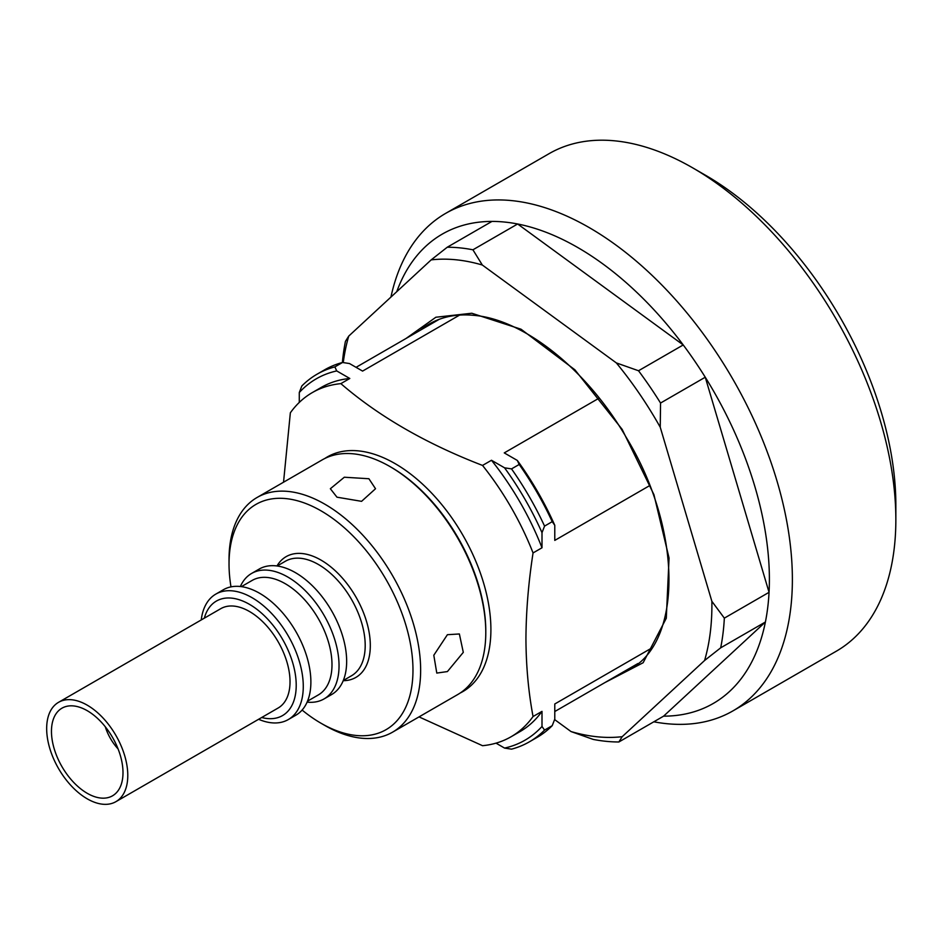 <?xml version="1.0" encoding="UTF-8"?>
<svg xmlns="http://www.w3.org/2000/svg" width="943" height="943" viewBox="0 0 943 943"><rect width="100%" height="100%" fill="white"/><g stroke="black" fill="none" stroke-linecap="round" stroke-linejoin="round"><path stroke-width="1.41" d="M406.009 338.49L435.878 317.237L471.795 313.241L521.055 329.225L574.888 369.797L622.132 429.348L653.947 494.698L669.058 558.056L666.288 618.243L643.138 662.74L604.722 682.685M460.231 692.987A135.497 78.222 -120 0 0 490.902 629.57A135.497 78.222 -120 0 0 430.079 491.468A135.497 78.222 -120 0 0 324.84 458.475M651.825 647.959L554.779 703.985L554.779 719.096L552.221 725.662L544.559 730.094L542.001 726.464L542.001 711.364L533.054 716.527C528.481 692.162 526.1 666.265 525.935 638.835C526.1 611.229 528.481 582.585 533.054 552.94A198.725 114.728 -120 0 0 482.533 465.429C425.93 443.587 378.697 416.323 340.859 383.636A198.725 114.728 -120 0 0 312.345 392.571A198.725 114.728 -120 0 0 290.35 412.81L283.537 482.215M554.59 719.556L571.01 731.556A261.954 151.234 -120 0 0 597.402 736.801A261.954 151.234 -120 0 0 622.191 736.683L704.586 660.501A261.954 151.234 -120 0 0 711.871 601.316L660.241 427.226A261.954 151.234 -120 0 0 616.345 362.914L482.321 265.018A261.954 151.234 -120 0 0 431.151 259.891L348.745 336.085A261.954 151.234 -120 0 0 343.252 362.584M704.586 660.501L720.688 647.829L765.398 622.015L663.589 716.161L618.879 741.976A270.983 156.455 60 0 1 606.231 741.339A270.983 156.455 60 0 1 593.194 739.406L571.01 731.556M618.879 741.976L622.191 736.683M482.321 265.018L472.926 249.801L517.636 223.986A270.983 156.455 -120 0 0 504.599 222.053A270.983 156.455 -120 0 0 491.951 221.416A270.983 156.455 -120 0 0 396.755 291.682M653.829 721.796A287.25 165.838 -120 0 0 666.819 723.694A287.25 165.838 -120 0 0 732.888 710.916A287.25 165.838 -120 0 0 758.196 429.466A287.25 165.838 -120 0 0 511.707 200.611A287.25 165.838 -120 0 0 445.638 213.389A287.25 165.838 -120 0 0 390.932 297.08M732.888 710.916L836.358 651.177A287.25 165.838 -120 0 0 895.85 519.676A287.25 165.838 -120 0 0 692.74 167.878A287.25 165.838 -120 0 0 615.178 140.872A287.25 165.838 -120 0 0 549.121 153.65L445.638 213.389M348.745 336.085L345.433 341.366A270.983 156.455 -120 0 0 342.392 362.513M491.951 221.416L447.241 247.231L431.151 259.891M472.926 249.801A270.983 156.455 -120 0 0 447.241 247.231M660.241 427.226L660.548 403.038L705.258 377.224A270.983 156.455 -120 0 0 683.227 344.949A270.983 156.455 -120 0 0 517.636 223.986L683.227 344.949L638.517 370.752L616.345 362.914M660.548 403.038A270.983 156.455 -120 0 0 638.517 370.752M663.589 716.161A270.983 156.455 -120 0 0 765.398 622.015A270.983 156.455 -120 0 0 769.052 592.322A270.983 156.455 -120 0 0 705.258 377.224L769.052 592.322L724.342 618.136L711.871 601.316M720.688 647.829A270.983 156.455 -120 0 0 724.342 618.136M895.85 519.676L895.85 504.929A269.179 155.406 -120 0 0 705.517 175.257L692.74 167.878M599.229 398.064L504.257 452.899L517.33 460.443L519.192 464.475A212.269 122.555 60 0 1 552.221 521.668L554.779 525.298L554.779 540.398L649.751 485.562M340.859 383.636L349.806 378.473L336.722 370.929A208.662 120.468 -120 0 0 299.285 392.536L301.843 385.97A212.269 122.555 60 0 1 317.06 374.194L324.722 369.774A212.269 122.555 60 0 1 342.533 362.477L349.499 363.55L362.584 371.094L459.63 315.068M552.221 725.662A212.269 122.555 60 0 1 537.003 737.438L529.329 741.858A212.269 122.555 60 0 1 511.53 749.155L504.564 748.082A208.662 120.468 -120 0 0 542.001 726.464M544.559 730.094A212.269 122.555 60 0 1 529.329 741.858M419.022 716.892L482.533 745.701A198.725 114.728 -120 0 0 511.059 736.766L520.006 731.603A198.725 114.728 -120 0 0 542.001 711.364M496.006 743.143L504.564 748.082M511.059 736.766A198.725 114.728 -120 0 0 533.054 716.527M517.33 460.443A208.662 120.468 60 0 1 554.779 525.298M519.192 464.475L511.53 468.895A212.269 122.555 60 0 1 544.559 526.1L552.221 521.668M511.53 468.895L504.564 467.822L491.48 460.267L482.533 465.429M533.054 552.94L542.001 547.777L542.001 532.665A208.662 120.468 -120 0 0 504.564 467.822M542.001 532.665L544.559 526.1M542.001 547.777A198.725 114.728 -120 0 0 491.48 460.267M317.06 374.194A212.269 122.555 60 0 1 334.871 366.898L342.533 362.477M336.722 370.929L334.871 366.898M299.285 392.536L299.285 402.413M349.806 378.473A198.725 114.728 -120 0 0 321.28 387.408L312.345 392.571M93.31 796.21A50.58 29.209 60 0 1 55.472 752.667A50.58 29.209 60 0 1 61.943 708.193A50.58 29.209 60 0 1 81.145 707.78A50.58 29.209 60 0 1 118.983 751.323A50.58 29.209 60 0 1 112.523 795.809A50.58 29.209 60 0 1 93.31 796.21M80.332 701.863A57.358 33.111 60 0 1 123.238 751.241A57.358 33.111 60 0 1 115.906 801.668A57.358 33.111 60 0 1 94.123 802.128A57.358 33.111 60 0 1 51.217 752.762A57.358 33.111 60 0 1 58.549 702.323A57.358 33.111 60 0 1 80.332 701.863M58.549 702.323L220.792 608.659A57.358 33.111 60 0 1 242.563 608.2A57.358 33.111 60 0 1 285.481 657.577A57.358 33.111 60 0 1 278.15 708.004L115.906 801.668M447.406 671.569L463.296 652.356L459.371 633.967L447.406 634.698L433.804 655.244L436.786 673.078L447.406 671.569M368.902 478.738L344.313 477.229L330.356 488.733L336.969 497.185L361.57 501.334L375.526 488.733L368.902 478.738M204.336 618.148A66.116 38.18 60 0 1 249.471 604.345A66.116 38.18 60 0 1 295.807 677.958A66.116 38.18 60 0 1 261.694 717.505M201.248 619.94A72.446 41.822 60 0 1 215.829 594.102A72.446 41.822 60 0 1 252.052 597.685A72.446 41.822 60 0 1 299.379 661.526A72.446 41.822 60 0 1 288.263 719.58A72.446 41.822 60 0 1 258.606 719.285M215.829 594.102L223.432 589.705A72.446 41.822 60 0 1 259.655 593.3A72.446 41.822 60 0 1 306.982 657.13A72.446 41.822 60 0 1 295.878 715.183L288.263 719.58M241.396 586.64L252.17 580.416A66.116 38.18 60 0 1 285.234 583.693A66.116 38.18 60 0 1 328.435 641.959A66.116 38.18 60 0 1 318.298 694.944L307.524 701.168M240.359 586.511A72.446 41.822 60 0 1 251.592 573.45A72.446 41.822 60 0 1 287.815 577.045A72.446 41.822 60 0 1 335.142 640.875A72.446 41.822 60 0 1 324.038 698.928A72.446 41.822 60 0 1 307.112 702.122M251.592 573.45L259.207 569.053A72.446 41.822 60 0 1 295.43 572.649A72.446 41.822 60 0 1 342.757 636.49A72.446 41.822 60 0 1 331.653 694.531L324.038 698.928M277.171 565.989L285.387 561.238A66.116 38.18 60 0 1 318.451 564.515A66.116 38.18 60 0 1 361.64 622.781A66.116 38.18 60 0 1 351.503 675.766L343.287 680.516M276.983 565.965A69.735 40.266 60 0 1 320.997 560.095A69.735 40.266 60 0 1 368.972 631.539A69.735 40.266 60 0 1 343.217 680.693M230.988 586.876A130.075 75.098 60 0 1 229.031 563.926A130.075 75.098 60 0 1 320.997 510.823A130.075 75.098 60 0 1 412.975 670.131A130.075 75.098 60 0 1 320.997 723.234L324.84 725.45A135.497 78.222 60 0 1 324.828 725.45L320.997 723.234A130.075 75.098 60 0 1 302.114 710.067M229.031 563.926L229.031 559.505A135.497 78.222 60 0 1 257.085 497.48A135.497 78.222 60 0 1 324.84 504.187A135.497 78.222 60 0 1 413.352 623.582A135.497 78.222 60 0 1 392.583 732.157A135.497 78.222 60 0 1 324.84 725.45M485.786 632.517L485.786 631.044A133.682 77.185 60 0 0 391.262 467.315L389.989 466.573A135.497 78.222 60 0 1 485.786 632.517A135.497 78.222 60 0 1 457.732 694.543L392.583 732.157M257.085 497.48L322.235 459.866A135.497 78.222 60 0 1 389.989 466.573L391.262 467.315M118.099 748.954A35.233 20.333 60 0 1 105.298 726.782M420.378 330.191A199.621 115.258 60 0 1 429.407 323.932C442.173 316.589 457.025 313.724 473.987 315.351C523.766 319.406 586.9 369.456 626.14 437.246C682.885 529.931 682.591 642.772 629.04 669.695A199.621 115.258 60 0 1 619.103 674.386M439.179 319.335L356.053 367.334M637.892 663.542L554.779 711.529"/></g></svg>
